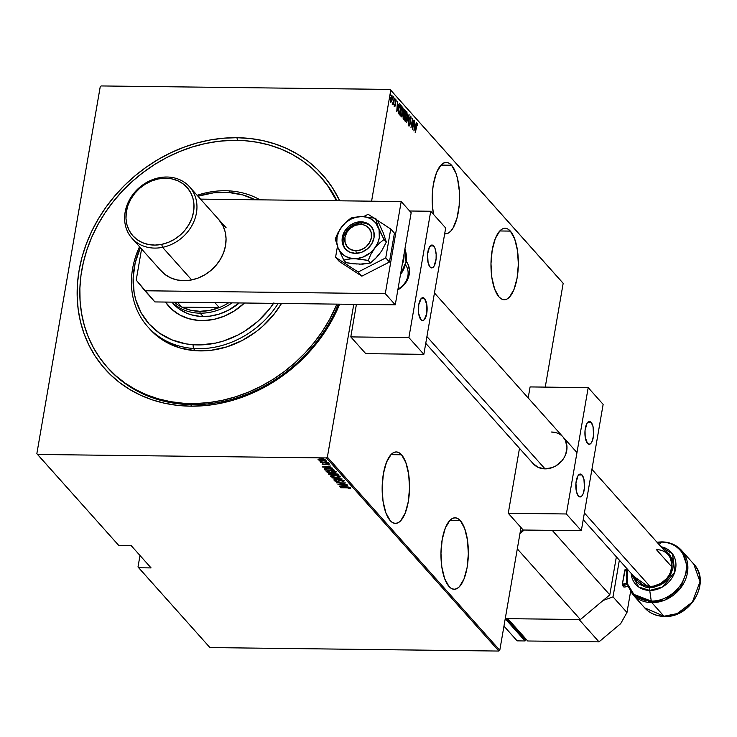 <?xml version="1.0" encoding="UTF-8"?>
<svg xmlns="http://www.w3.org/2000/svg" width="737" height="737" viewBox="0 0 737 737"><rect width="100%" height="100%" fill="white"/><g stroke="black" fill="none" stroke-linecap="round" stroke-linejoin="round"><path stroke-width="1.11" d="M107.657 367.708A142.969 121.817 -41.8 0 0 192.062 404.668L190.616 406.179A145.825 124.258 138.2 0 1 79.108 270.313A145.825 124.258 138.2 0 1 236.992 137.699A145.825 124.258 138.2 0 1 339.683 200.796L332.636 188.036L325.441 178.17L317.177 169.197L307.919 161.228L297.748 154.319L286.767 148.542L275.094 143.955L262.823 140.592L250.083 138.501L236.992 137.699L237.369 140.343L236.992 137.699L223.68 138.188L210.266 139.956L196.89 143.006L183.679 147.299L170.754 152.78L158.243 159.422L146.276 167.142L134.954 175.867L124.387 185.521L114.686 196.005L105.944 207.226L98.233 219.064L91.637 231.418L86.22 244.159L82.028 257.167L79.108 270.313L77.477 283.478L77.173 296.532L78.177 309.356L80.48 321.811L84.082 333.787L88.919 345.165L94.972 355.842L102.157 365.709L110.43 374.682L119.689 382.65L129.859 389.56L140.831 395.336L152.513 399.933L164.784 403.286L177.525 405.378L190.616 406.179L203.928 405.691L217.341 403.922L230.718 400.873L243.929 396.589L256.845 391.098L269.355 384.465L281.331 376.745L292.653 368.012L303.211 358.357L312.921 347.873L321.664 336.652L329.375 324.814L339.656 304.16A145.825 124.258 138.2 0 1 190.616 406.179L192.062 404.668A142.969 121.817 -41.8 0 0 338.384 304.141A142.969 121.817 138.2 0 1 192.062 404.668A142.969 121.817 138.2 0 1 108.155 368.27L107.16 367.164A142.969 121.817 138.2 0 1 101.402 218.585A142.969 121.817 138.2 0 1 244.481 140.666A142.969 121.817 138.2 0 1 320.448 176.723A142.969 121.817 138.2 0 1 336.533 200.759L327.735 185.871L320.273 176.53L311.779 168.1L302.354 160.675L292.064 154.319L281.027 149.095L269.346 145.051L257.121 142.241L244.481 140.666L231.556 140.362L218.447 141.329L205.301 143.549L192.228 147.004L179.377 151.665L166.848 157.478L154.77 164.406L143.264 172.357L132.439 181.274L122.388 191.067L113.231 201.634L105.032 212.873L97.883 224.693L91.858 236.955L87.003 249.567L83.364 262.381L80.987 275.297L79.882 288.176L80.075 300.899L81.549 313.345L84.304 325.395L88.302 336.929L93.507 347.827L99.873 358.007L107.335 367.348L115.82 375.778L125.253 383.203L135.534 389.56L146.58 394.783L158.262 398.828L170.477 401.647L183.117 403.213L184.112 404.327L183.117 403.213A142.969 121.817 138.2 0 1 107.16 367.155M320.457 176.733L321.443 177.847A142.969 121.817 138.2 0 1 336.984 200.768A142.969 121.817 -41.8 0 0 320.945 177.285M510.345 231.096L499.778 230.967L510.345 231.096L507.802 229.004L505.149 228.258L502.468 228.885L499.87 230.865L495.328 238.512L492.205 250.046L490.98 263.699L491.837 277.398L494.647 289.051L498.977 296.9A35.744 13.69 -89.3 0 1 491.33 256.798A35.744 13.69 -89.3 0 1 505.094 228.258A35.744 13.69 -89.3 0 1 510.345 231.096A35.744 13.69 -89.3 0 1 517.991 271.198A35.744 13.69 -89.3 0 1 504.228 299.738A35.744 13.69 -89.3 0 1 498.977 296.9L501.519 298.992L504.182 299.738L506.863 299.102L509.451 297.131L513.993 289.475L517.116 277.95L518.351 264.297L517.494 250.598L514.684 238.935L510.345 231.096M460.33 520.635L449.763 520.506L460.33 520.635L457.797 518.544L455.134 517.798L452.454 518.424L449.856 520.405L445.314 528.051L442.191 539.585L440.966 553.238L441.822 566.937L444.632 578.591L448.971 586.44A35.744 13.69 -89.3 0 1 441.316 546.338A35.744 13.69 -89.3 0 1 455.079 517.798A35.744 13.69 -89.3 0 1 460.33 520.635A35.744 13.69 -89.3 0 1 467.986 560.737A35.744 13.69 -89.3 0 1 454.222 589.278A35.744 13.69 -89.3 0 1 448.971 586.44L451.505 588.531L454.167 589.278L456.848 588.642L459.437 586.67L463.988 579.015L467.111 567.49L468.336 553.837L467.479 540.138L464.669 528.475L460.33 520.635M451.541 165.235L440.975 165.106L451.541 165.235L449.008 163.144L446.346 162.398L443.665 163.024L441.067 165.005L436.525 172.651L433.402 184.176L432.536 190.865L432.343 204.812L433.503 214.366A35.744 13.69 -89.3 0 1 446.29 162.398A35.744 13.69 -89.3 0 1 451.541 165.235A35.744 13.69 -89.3 0 1 459.197 205.337A35.744 13.69 -89.3 0 1 445.434 233.869A35.744 13.69 -89.3 0 1 444.669 233.804L448.059 233.242L450.648 231.261L453.062 228.019L456.968 218.235L459.188 205.402L459.381 191.454L457.511 178.529L455.881 173.075L451.541 165.235M401.536 454.775L390.96 454.646L401.536 454.775L398.993 452.684L396.331 451.938L393.65 452.564L391.061 454.545L386.51 462.191L383.387 473.725L382.162 487.378L383.019 501.077L385.829 512.731L390.168 520.58A35.744 13.69 -89.3 0 1 382.512 480.478A35.744 13.69 -89.3 0 1 396.285 451.938A35.744 13.69 -89.3 0 1 401.536 454.775A35.744 13.69 -89.3 0 1 409.182 494.877A35.744 13.69 -89.3 0 1 395.419 523.417A35.744 13.69 -89.3 0 1 390.168 520.58L392.701 522.671L395.364 523.408L398.044 522.782L400.642 520.81L405.184 513.155L408.307 501.63L409.532 487.977L408.676 474.278L405.866 462.615L401.536 454.775M100.232 86.726L36.85 453.651L100.232 86.726L101.162 85.943L390.094 89.426L101.162 85.943L100.232 86.726M390.757 90.227L563.169 283.349L545.251 387.109L563.169 283.349L390.757 90.227L371.586 201.183L390.757 90.227L390.094 89.426L390.757 90.227M520.995 527.535L499.787 650.274L327.375 457.161L353.769 304.326L327.375 457.161L326.445 457.935L498.866 651.057L209.925 647.574L138.667 567.757L151.076 567.905L131.14 545.573L118.731 545.426L37.504 454.453L326.445 457.935L37.504 454.453L36.85 453.651L118.731 545.426L131.14 545.573L151.076 567.905L138.667 567.757L138.003 566.956L139.993 555.486L138.003 566.956L209.925 647.574L498.866 651.057L326.445 457.935L327.375 457.161L499.787 650.274L498.866 651.057L499.787 650.274L520.995 527.535M390.767 102.194L391.55 101.743L392.176 99.587L391.973 95.22L391.485 95.22L391.973 95.22L390.573 97.791L390.37 100.416L390.767 102.194L391.55 101.743L392.268 99.025L391.752 95.091L390.37 99.744L390.674 102.065L391.55 101.743L390.242 102.185M394.415 98.095L392.508 103.862L392.812 104.341L393.245 103.641L393.245 104.829L394.415 98.095L392.508 103.862L393.245 103.641L393.245 104.829L394.415 98.095M394.71 106.607L395.52 104.166L395.143 101.291L395.824 100.518L396.009 101.577L396.239 101.098L395.686 99.688L395.225 105.115L394.498 105.778L394.691 104.755L394.71 106.607L395.299 105.833L395.354 101.291L395.751 100.472L396.009 101.577L396.239 101.098L395.898 99.633L395.124 101.393L395.17 105.391L394.912 105.815L394.47 105.188L394.829 106.672M400.569 104.995L398.735 108.293L398.597 113.387L399.62 114.926L401.214 105.713L400.274 104.765L399.436 105.612L398.441 110.845L398.597 113.387L399.62 114.926L401.214 105.713L400.044 104.986L401.214 105.713L400.606 106.156L400.136 104.737M404.77 109.702L403.664 111.582L403.102 116.096L403.729 119.532L405.322 110.32L404.595 109.583L403.959 110.384L402.992 116.934L403.729 119.532L405.322 110.32L404.714 110.771L405.322 110.32L404.549 109.573M409.081 114.53L406.548 122.683L408.749 116.28L408.381 124.737L409.035 114.475L406.548 122.683L408.749 116.28L408.381 124.737L409.081 114.53M413.954 119.984L412.702 127.234L412.573 118.436L410.979 127.648L412.407 120.582L412.545 129.399L414.13 120.186L412.702 127.234L412.573 118.436L410.979 127.648L412.407 120.582L412.545 129.399L413.954 119.984M417.299 123.448L415.364 132.559L416.672 125.097L417.05 124.341L417.382 125.659L417.612 125.069L417.299 123.448L416.626 124.267L415.18 132.356L416.202 126.423L417.124 124.378L417.382 125.659L417.612 125.069L417.299 123.448L416.617 123.355M413.927 130.956L416.414 122.738L415.419 125.152L414.553 124.175L414.581 120.684L413.927 130.956L416.414 122.738L415.419 125.152L414.553 124.175L414.581 120.684L413.927 130.956M410.868 116.243L409.855 118.086L409.873 124.166L408.952 125.004L409.192 123.392L409.192 125.926L410.058 124.332L409.818 118.298L410.702 117.192L411.145 118.961L410.868 116.243L410.021 117.321L409.873 124.166L409.45 125.06L408.924 123.77L409.256 125.981L410.113 123.963L410.076 118.049L410.702 117.192L411.145 118.961L410.702 116.16M406.271 111.683L406.833 111.729L404.926 115.377L405.184 121.439L407.294 116.16L406.907 111.821L406.216 111.738L405.442 113.24L404.631 118.639L405.332 121.55L406.345 120.49L407.082 117.736L406.833 111.729L406.013 111.563M402.724 107.123L402.19 107.114L402.724 107.123L400.817 110.771L401.066 116.824L402.973 113.129L403.231 109.076L402.651 107.049L401.554 108.035L400.753 111.158L400.55 114.861L401.223 116.943L402.236 115.884L402.973 113.129L402.724 107.123L401.905 106.957M396.801 111.766L399.288 103.558L398.293 105.971L397.427 104.995L397.455 101.503L396.755 111.72L399.288 103.558L398.293 105.971L397.427 104.995L397.455 101.503L396.801 111.766M394.968 99.495L394.737 98.666L394.663 100.066M393.318 97.643L393.079 96.805L393.005 98.214M390.628 94.64L390.398 93.802L390.324 95.202M562.515 282.547L390.094 89.426L562.515 282.547M319.858 460.45L323.543 460.68L325.247 460.081L323.202 459.133L319.665 458.948L318.043 459.556L319.858 460.45L322.465 460.717L325.137 459.851L318.67 459.123L318.144 459.768L319.858 460.45M327.477 462.606L319.996 461.767L321.544 462.339L320.724 462.523L327.477 462.606L320.079 461.675L321.544 462.339L320.724 462.523L327.477 462.606M322.087 464.181L324.52 464.651L327.311 464.006L329.107 464.614L327.366 463.822L324.04 464.448L322.64 463.739L322.087 464.181L324.262 464.651L326.933 463.988L328.656 464.798L329.126 464.319L326.721 463.785L324.04 464.448L322.64 463.739L322.087 464.181L322.64 463.739M333.64 469.506L328.831 468.281L324.262 468.99L325.035 470.105L334.276 470.224L333.64 469.506L328.076 468.262L324.289 468.907L325.035 470.105L334.276 470.224L333.64 469.506M338.394 474.831L335.464 473.495L328.61 473.946L329.144 474.72L338.394 474.831L334.561 473.449L330.406 473.596L328.757 474.278L329.144 474.72L338.394 474.831M342.152 479.041L331.963 477.871L340.347 478.995L333.797 479.925L342.106 478.986L331.963 477.871L340.347 478.995L333.797 479.925L342.152 479.041M347.026 484.495L339.757 484.412L345.635 482.947L336.394 482.836L343.857 483.122L337.961 484.587L347.026 484.495L339.757 484.412L345.635 482.947L336.394 482.836L343.857 483.122L337.961 484.587L347.026 484.495M346.924 487.811L349.366 488.032L349.172 488.613L349.992 488.742L350.508 488.143L348.794 487.682L340.595 487.544L346.961 487.618L349.992 488.742L350.563 488.198L346.841 487.618L340.78 487.737L346.924 487.811M339.342 486.134L349.485 487.249L346.04 486.678L345.165 485.701L347.652 485.195L339.296 486.088L349.485 487.249L346.04 486.678L345.165 485.701L347.652 485.195L339.342 486.134M343.184 480.985L342.097 481.473L342.733 481.666L344.133 480.994L342.309 480.404L337.15 481.243L335.482 480.994L336.173 480.487L335.436 480.294L334.349 480.754L337.417 481.445L341.83 480.552L343.184 480.985L342.097 481.473L342.733 481.666L344.133 480.994L341.047 480.312L336.846 481.252L335.381 480.911L336.173 480.487L335.436 480.294L334.414 480.874L337.058 481.454L341.213 480.515L343.221 481.086L343.313 480.561M336.358 477.631L340.052 477.06L340.015 476.397L338.55 475.761L333.41 475.227L330.268 476.065L331.917 477.088L335.971 477.622L340.098 476.48L334.165 475.227L330.397 476.378L336.358 477.631M332.249 473.025L335.934 472.454L335.906 471.791L334.432 471.155L329.292 470.621L326.15 471.459L327.799 472.472L331.853 473.016L335.989 471.873L330.056 470.611L326.288 471.772L332.249 473.025M322.216 466.954L332.359 468.069L328.914 467.488L328.039 466.521L330.517 466.014L322.17 466.908L332.359 468.069L328.914 467.488L328.039 466.521L330.517 466.014L322.216 466.954M327.495 463.352L326.703 462.983L328.094 463.158M325.846 461.5L325.045 461.132L326.436 461.307M323.165 458.488L322.364 458.128L323.755 458.303M350.655 487.673L350.084 488.216L349.992 488.742L350.563 488.198M349.992 488.742L349.651 488.152L350.582 487.995M345.699 486.3L345.054 486.227L345.699 486.3M344.63 485.517L345.091 486.033L344.63 485.517M341.102 486.134L344.354 485.545L344.999 486.558L345.091 486.033L344.999 486.558L341.102 486.134L344.308 485.794L344.999 486.558L341.102 486.134M344.225 480.469L342.825 481.141M342.18 480.939L343.276 480.46M342.594 480.874L343.295 480.598M339.361 480.506L339.278 480.985L339.361 480.506M339.37 480.45L338.449 480.819M338.43 480.874L338.357 481.344L338.43 480.874M334.441 480.202L334.414 480.874M335.381 480.911L336.173 480.487M336.265 479.962L335.418 480.717M343.11 481.104L344.105 480.846M335.344 480.81L335.464 480.22M338.707 480.736L339.186 480.542M340.144 476.535L339.195 476.885L340.319 476.268M331.337 476.388L331.687 475.743L334.377 475.227L339.158 476.48L339.25 475.982L339.131 476.95L336.791 477.429L331.41 476.452L334.349 475.42L339.158 476.48L336.173 477.429L331.622 476.443M337.915 474.296L337.325 474.287L337.915 474.296M333.548 474.241L332.94 474.232L333.548 474.241M329.669 474.25L330.968 473.808L332.884 474.564L329.236 474.195L329.144 474.72L328.849 473.762L329.623 474.195L330.637 473.596L332.967 474.038L332.884 474.564L332.967 474.038L332.884 474.564L329.918 474.527L329.66 473.504M328.702 473.44L328.757 474.278M337.095 473.799L337.002 474.324L337.095 473.799M333.824 474.573L333.465 473.928L334.773 473.449L337.27 474.619L337.353 474.094L337.27 474.619L333.824 474.573L333.437 474.02L334.736 473.642L337.27 474.619L333.824 474.573M327.173 471.708L330.268 470.621L335.049 471.873L335.132 471.367L335.013 472.343L333.262 472.786L327.375 471.91L330.231 470.814L335.049 471.873L332.065 472.822L327.514 471.837M336.026 471.92L335.086 472.279L336.21 471.662M327.228 471.772L327.311 470.823M333.806 469.69L333.207 469.681L333.806 469.69M324.427 468.741L325.514 469.589L325.035 470.105L324.381 468.382M324.289 468.907L324.612 469.644M332.663 468.87L333.152 470.013L325.8 469.92L325.413 468.419M325.404 468.428L325.275 469.036L328.72 468.474L331.88 468.981L333.152 470.013L333.244 469.478L333.152 470.013L325.8 469.92L325.275 469.036L328.287 468.262L332.138 468.714L332.912 469.736L332.166 468.539M325.367 468.511L325.745 469.229L325.367 468.511M328.573 467.12L327.928 467.046L328.573 467.12M327.504 466.337L327.965 466.853L327.504 466.337M323.976 466.954L327.228 466.364L327.873 467.378L327.965 466.853L327.873 467.378L323.976 466.954L327.182 466.604L327.873 467.378L323.976 466.954M329.218 463.794L329.126 464.319M328.656 464.798L328.37 464.199L329.006 464.199M325.966 463.822L325.883 464.292L325.966 463.822M325.1 464.089L325.975 463.766L325.229 464.586L325.321 464.052L324.344 464.126M322.917 463.969L322.41 463.813M322.336 463.776L323.156 464.015M327.145 462.947L326.546 463.14M325.487 461.095L324.897 461.288M318.9 459.602L321.074 458.911L324.381 459.427L324.308 460.174L322.465 460.717L318.974 459.777L321.037 459.114L324.308 459.842L322.29 460.514L318.264 459.271L318.144 459.768L318.227 459.298M318.67 459.123L318.144 459.768M325.118 459.824L324.381 460.054M318.237 459.243L318.928 459.639M324.344 460.063L325.22 459.759M318.974 459.777L319.02 458.994M322.806 458.092L322.216 458.285M331.291 476.314L331.328 475.595M325.653 469.755L325.275 469.036M416.764 123.438L417.087 125.069M416.525 124.332L417.124 124.378M417.05 124.59L416.847 123.558M414.323 124.507L415.419 125.152L414.323 124.507M415.152 125.152L414.968 125.769L415.152 125.152M414.212 129.15L414.48 125.226L415.171 125.999L414.001 129.15L414.48 125.226L415.171 125.999L414.212 129.15M410.426 116.363L410.702 117.192M409.523 124.323L408.667 125.916M408.851 125.004L409.339 124.166L408.851 125.004M410.629 117.45L410.408 116.326M408.943 125.935L409.385 124.986M406.833 111.729L406.308 111.729L406.704 112.706M406.732 112.881L406.234 111.656M405.332 120.481L404.899 115.58L406.686 112.687L406.907 117.542L404.806 120.472L405.332 120.481L405.166 115.267L406.428 112.549L406.999 116.916L406.299 119.772L405.304 120.481M406.151 112.678L405.672 112.632M404.079 114.484L403.959 115.156L404.079 114.484M403.406 118.381L403.286 119.025L403.406 118.381M404.281 109.739L404.797 110.31L404.281 109.739M403.388 113.82L404.272 114.355L403.839 111.784L404.982 111.066L404.392 114.493L403.554 114.115M403.185 118.381L403.719 118.39L402.982 118.104L403.471 118.113L403.065 116.28L404.106 115.294L403.719 118.39L403.185 118.381M403.277 115.092L404.226 115.433L403.719 118.39L403.24 116.538L404.106 115.294M403.913 113.82L403.636 111.775L404.456 110.568L404.982 111.066L404.392 114.493L403.913 113.82M403.876 110.55L404.714 110.771M401.223 115.875L400.781 110.974L402.568 108.081L402.789 112.936L400.688 115.866L401.223 115.875L401.048 110.661L402.319 107.943L402.89 112.3L402.181 115.165L401.186 115.875M402.034 108.072L401.564 108.017M399.288 113.774L399.178 114.428L399.288 113.774M398.33 112.632L399.601 113.774L398.855 112.632L398.91 108.496L399.988 105.75L400.864 106.45L399.601 113.774L398.459 112.945M399.362 105.787L400.864 106.45L399.601 113.774L398.468 112.632L398.699 108.496L399.988 105.75L399.371 105.778M399.463 105.741L400.624 106.183M397.197 105.317L398.293 105.971L397.197 105.317M398.026 105.971L397.842 106.589L398.026 105.971M397.086 109.97L397.142 106.036L398.044 106.81L396.875 109.96L397.354 106.045L398.044 106.81L397.086 109.97M395.225 105.115L394.857 105.787M394.719 104.949L394.756 104.442M395.428 99.679L395.714 101.089M395.354 101.291L395.824 100.518M394.885 105.28L394.175 106.598M394.516 106.478L394.829 105.557M395.695 100.665L395.502 99.781M394.921 98.528L394.617 99.099M392.646 104.295L393.245 103.641M392.36 103.53L392.821 103.502M393.272 96.676L392.959 97.247M391.458 95.239L392.001 99.384L390.914 101.365L390.536 97.984L391.826 96.05L392.075 96.676L391.964 99.596L391.025 101.734L391.55 101.743M390.656 102.25L391.218 101.282M391.762 96.04L391.448 95.22M390.453 101.356L390.914 101.365L390.453 101.356M391.172 101.439L390.628 98.878L391.826 96.05M390.582 93.673L390.278 94.235M405.903 112.54L406.686 112.687M401.785 107.934L402.568 108.081M391.117 95.948L391.743 95.976M230.22 190.947L228.608 192.449A82.922 70.66 138.2 0 1 255.085 199.773L243.026 195.001L228.608 192.449L213.509 192.836L197.958 196.235A82.922 70.66 138.2 0 1 228.608 192.449L230.22 190.947A85.778 73.092 138.2 0 1 260.023 199.838A85.778 73.092 -41.8 0 0 230.22 190.947A85.778 73.092 -41.8 0 0 197.129 195.305A85.778 73.092 138.2 0 1 230.22 190.947M193.398 348.472A85.778 73.092 -41.8 0 0 278.19 303.414A85.778 73.092 138.2 0 1 193.398 348.472L195.388 350.701A85.778 73.092 -41.8 0 0 281.534 303.46L274.146 314.128L262.621 326.334L256.126 331.687L241.976 340.614L226.747 346.897L211.012 350.305L195.388 350.701L193.398 348.472A85.778 73.092 138.2 0 1 147.824 326.832A85.778 73.092 138.2 0 1 139.542 246.72A85.778 73.092 -41.8 0 0 193.398 348.472L193.02 344.732L193.398 348.472M273.556 303.358A82.922 70.66 138.2 0 1 193.02 344.732L200.519 344.907L215.748 343.055L223.32 341.056L238.051 334.976L245.053 330.959L258.005 321.175L269.143 309.374L273.897 302.852M172.983 303.497L179.432 309.208L187.106 313.372L191.316 314.828L200.261 316.403A51.47 43.852 138.2 0 0 239.267 302.944L228.212 310.351L219.073 314.128L209.64 316.173L200.261 316.403A51.47 43.852 138.2 0 1 172.919 303.423L172.919 303.423M166.304 303.147L165.567 302.059A56.473 48.117 -41.8 0 0 168.939 306.481M198.695 320.448A56.473 48.117 138.2 0 1 168.69 306.196A56.473 48.117 138.2 0 1 165.438 302.059L172.108 309.604L179.902 315.049L188.875 318.706L198.695 320.448L203.799 320.567L214.172 319.305L224.407 316.099L234.126 311.069L244.463 303.008A56.473 48.117 138.2 0 1 198.695 320.448M336.938 304.123A142.969 121.817 138.2 0 1 183.117 403.213L196.051 403.517L209.161 402.549L222.307 400.329L235.37 396.875L248.231 392.213L260.76 386.4L272.837 379.472L284.344 371.522L295.168 362.604L305.21 352.811L314.377 342.244L322.566 331.005L329.715 319.185L336.938 304.123M149.814 329.07A85.778 73.092 -41.8 0 0 195.388 350.701L180.482 348.067L166.848 342.512L155.01 334.248L147.824 326.832M140.371 247.65L135.157 263.045L133.139 278.006L134.106 292.607L135.7 299.591L141.043 312.608L149.058 323.93L159.45 333.124L171.822 339.84L185.687 343.82L193.02 344.732A82.922 70.66 138.2 0 1 140.371 247.65M228.581 302.815A50.033 42.635 138.2 0 1 219.267 307.587A50.033 42.635 138.2 0 1 199.865 311.309L200.132 313.179A51.47 43.852 -41.8 0 0 232.054 302.861A51.47 43.852 138.2 0 1 200.132 313.179L203.126 316.532L200.132 313.179A51.47 43.852 138.2 0 1 171.914 302.133A51.47 43.852 -41.8 0 0 200.132 313.179L199.865 311.309L209.603 310.424L219.267 307.587L181.827 307.126L190.468 310.194L199.865 311.309A50.033 42.635 138.2 0 1 181.827 307.126A50.033 42.635 138.2 0 1 174.199 302.161A50.033 42.635 -41.8 0 0 181.827 307.126L177.424 302.198L181.827 307.126L219.267 307.587A50.033 42.635 -41.8 0 0 228.581 302.815M214.872 302.649L219.267 307.587L214.872 302.649M360.9 221.782L361.895 222.896L360.9 221.782L366.75 223.053L371.301 226.545L373.852 231.704L374.018 237.765L371.761 243.79L367.441 248.876L361.71 252.238L355.437 253.362A17.154 14.62 138.2 0 1 345.367 248.995A17.154 14.62 138.2 0 1 344.419 231.611A17.154 14.62 138.2 0 1 360.9 221.782A17.154 14.62 138.2 0 1 370.969 226.148A17.154 14.62 138.2 0 1 371.918 243.532A17.154 14.62 138.2 0 1 355.437 253.362L349.587 252.091L345.036 248.609L342.484 243.44L342.318 237.378L344.575 231.354L348.896 226.268L354.626 222.906L360.9 221.782M356.791 264.003L346.086 262.685L343.801 260.133L351.42 258.715L357.869 258.788L368.196 260.428L370.481 262.98L362.613 264.15L352.894 263.754L346.086 262.685L343.801 260.133L348.592 259.028L357.316 258.484L362.89 257.121L370.536 252.644L379.196 243.339L384.032 239.516L386.317 242.068L381.619 251.05L375.225 258.89L370.481 262.98L368.196 260.428L370.932 254.265L377.639 243.265L379.297 237.83L379.085 229.751L375.474 218.309L377.759 220.86L383.268 232.846L386.317 242.068L384.032 239.516L375.677 222.86L371.881 219.46L367.146 217.295L361.803 216.512L353.345 217.397L351.079 218.014L346.252 221.828L339.711 229.704L335.243 238.926L338.053 247.881L343.801 260.133L338.053 247.881L340.66 252.284L344.455 255.684L349.191 257.849L354.534 258.632A22.875 19.494 138.2 0 1 338.053 247.881A22.875 19.494 138.2 0 1 341.692 226.821L338.698 231.879L337.039 237.314L336.818 242.777L338.053 247.881L335.243 238.926L337.979 232.745L341.692 226.821A22.875 19.494 138.2 0 1 361.803 216.512L356.211 217.166L350.757 219.211L345.8 222.5L341.692 226.821L346.252 221.828L351.079 218.014L361.803 216.512A22.875 19.494 138.2 0 1 378.284 227.263L375.474 218.309L361.803 216.512L375.474 218.309L377.759 220.86L382.125 230.534M377.703 256.172L381.278 251.446M384.06 235.333L386.317 242.068L381.619 251.05L377.491 256.513L370.481 262.98L359.518 264.214M378.284 227.263A22.875 19.494 138.2 0 1 374.645 248.323L379.196 243.339L384.032 239.516L378.284 227.263M374.645 248.323A22.875 19.494 138.2 0 1 354.534 258.632L368.196 260.428L370.932 254.265L374.645 248.323M339.25 261.423L335.565 257.287L358.164 272.027L361.849 276.163L339.25 261.423L361.849 276.163L358.164 272.027L385.746 257.895L389.44 262.022L361.849 276.163L389.44 262.022L385.746 257.895L390.739 229.023L394.424 233.15L389.44 262.022L394.424 233.15L390.739 229.023L377.086 220.123L390.739 229.023L385.746 257.895L358.164 272.027L335.565 257.287L339.25 261.423M373.77 217.959L368.141 214.283L363.654 216.577L368.141 214.283L373.77 217.959M337.454 246.361L335.565 257.287L337.454 246.361M218.613 219.368L222.942 225.762L225.172 231.943L226.047 238.641L225.54 245.578L223.652 252.505L220.474 259.148L216.116 265.246L210.754 270.58L204.591 274.938L197.857 278.144L190.819 280.088L183.743 280.686A38.6 32.889 138.2 0 1 161.09 270.857M401.204 201.542L200.528 199.119L401.204 201.542L411.172 212.707L401.204 201.542L385.294 293.667L395.262 304.832L411.172 212.707L395.262 304.832L154.917 301.93L395.262 304.832L385.294 293.667L401.204 201.542M141.578 249.005L136.207 280.106L144.949 290.765L385.294 293.667L144.949 290.765L154.917 301.93L136.207 280.106L141.578 249.005M218.732 219.506L218.677 219.442A38.6 32.889 138.2 0 1 220.814 258.567A38.6 32.889 138.2 0 1 183.743 280.686L176.908 279.913L170.569 277.812L164.968 274.459L160.334 269.972M507.756 618.665L527.692 640.987L507.756 618.665L579.07 619.522L599.006 641.853L527.692 640.987L599.006 641.853L579.07 619.522L507.756 618.665M613.018 596.869L619.356 560.175L613.018 596.869L626.975 612.502L613.018 596.869L603.096 600.471L613.018 596.869M630.559 591.728L626.975 612.502L620.674 623.649L599.006 641.853L620.674 623.649L626.975 612.502L630.559 591.728M626.855 569.885A8.577 7.306 138.2 0 0 625.206 569.683L622.286 584.681L623.871 587.039A8.577 7.306 -41.8 0 0 627.712 586.182M526.006 639.099L524.781 639.09L506.54 618.647L524.781 639.09L526.006 639.099M525.048 640.96L517.125 640.868L503.961 626.118L517.125 640.868L525.048 640.96L525.37 639.09L525.048 640.96L505.232 618.767L525.048 640.96M626.865 569.848L625.077 569.618L624.773 570.143L622.314 584.358A7.72 6.578 138.2 0 0 626.782 583.022L622.314 584.358L622.479 585.482A8.577 7.306 -41.8 0 0 627.086 584.22A8.577 7.306 138.2 0 1 622.479 585.482L623.871 587.039M624.773 570.143L627.408 570.714M433.651 245.946A11.433 4.376 -89.3 0 1 436.101 258.779A11.433 4.376 -89.3 0 1 431.698 267.909A11.433 4.376 -89.3 0 1 430.012 267.006L428.105 262.75L427.571 254.154L429.524 246.913L431.983 245.043L433.651 245.946L435.042 248.461L436.157 254.339L436.092 258.807L434.139 266.039L432.536 267.715L430.012 267.006A11.433 4.376 -89.3 0 1 427.561 254.173A11.433 4.376 -89.3 0 1 431.974 245.043A11.433 4.376 -89.3 0 1 433.651 245.946L430.27 245.909L433.651 245.946M424.558 298.596A11.433 4.376 -89.3 0 1 427.009 311.429A11.433 4.376 -89.3 0 1 422.605 320.558A11.433 4.376 -89.3 0 1 420.919 319.646L418.634 313.409L418.754 304.657L421.205 298.522L424.558 298.596L426.843 304.832L426.723 313.584L424.272 319.72L422.587 320.558L420.919 319.646A11.433 4.376 -89.3 0 1 418.469 306.813A11.433 4.376 -89.3 0 1 422.872 297.684A11.433 4.376 -89.3 0 1 424.558 298.596L421.177 298.549L422.891 297.684L424.558 298.596M423.849 354.34L445.673 228L430.721 211.252L408.897 337.601L423.849 354.34L408.897 337.601L350.794 336.901L365.745 353.64L423.849 354.34L365.745 353.64L350.794 336.901L356.413 304.363L350.794 336.901L408.897 337.601L430.721 211.252L409.652 211.003L430.721 211.252L445.673 228L423.849 354.34M406.216 261.368A20.019 17.052 138.2 0 1 397.851 289.825L404.364 284.5L408.27 277.886L409.514 270.7L407.902 264.021L406.078 261.202M361.895 222.896L360.439 224.407A14.298 12.179 138.2 0 1 371.374 237.729A14.298 12.179 138.2 0 1 355.897 250.737L356.275 253.353L355.897 250.737L361.121 249.797L365.902 246.987L369.495 242.759L371.374 237.729L371.236 232.68L369.117 228.378L365.322 225.476L362.973 224.693L360.439 224.407L355.216 225.356L350.434 228.157L346.841 232.385L344.962 237.415L345.1 242.464L347.219 246.766L351.015 249.668L355.897 250.737A14.298 12.179 138.2 0 1 344.962 237.415A14.298 12.179 138.2 0 1 360.439 224.407L361.895 222.896A17.154 14.62 138.2 0 1 371.448 226.72A17.154 14.62 -41.8 0 0 361.895 222.896A17.154 14.62 -41.8 0 0 345.635 232.358A17.154 14.62 -41.8 0 0 345.883 249.539A17.154 14.62 138.2 0 1 345.635 232.358A17.154 14.62 138.2 0 1 361.895 222.896M406.76 262.096A20.019 17.052 -41.8 0 0 406.179 261.607A20.019 17.052 138.2 0 1 406.76 262.096M405.479 264.859A17.154 14.62 138.2 0 1 397.971 289.107A17.154 14.62 -41.8 0 0 405.479 264.859M426.916 336.569L545.039 468.879L426.916 336.569M584.386 512.943L649.988 586.422L584.386 512.943M402.162 264.869L404.079 253.768A28.596 24.367 138.2 0 1 402.162 264.869M404.889 249.069L406.004 261.893L400.477 274.634A28.596 24.367 -41.8 0 0 404.889 249.069M659.901 549.968L656.354 549.572L671.84 566.919L656.354 549.572A20.019 17.052 138.2 0 1 668.1 554.666A20.019 17.052 138.2 0 1 669.205 574.952A20.019 17.052 138.2 0 1 649.988 586.422L643.152 584.938L637.846 580.867M663.973 616.224L644.672 607.85A32.879 28.015 -41.8 0 0 663.973 616.224L651.84 602.636A2.856 1.096 -89.3 0 1 651.268 601.079L633.912 594.409L627.39 583.722L627.233 569.001A32.041 27.306 -41.8 0 0 651.268 601.079L649.73 590.429A3.574 1.373 -89.3 0 1 649.767 587.693L633.949 576.527L636.796 581.76L639.366 584.238L645.981 587.269L653.691 587.361L661.319 584.505L664.737 582.092L670.126 575.754L672.936 568.236L673.213 564.395L672.734 560.682L669.546 554.242L663.816 549.866L672.172 558.839L670.799 574.538L659.965 585.242L649.767 587.693A3.574 1.373 90.7 0 0 649.73 590.429A23.925 20.387 138.2 0 1 631.167 573.414L638.758 587.057L649.73 590.429L651.268 601.079A32.041 27.306 -41.8 0 0 685.963 571.94A32.041 27.306 -41.8 0 0 661.457 542.082A2.856 1.096 -89.3 0 1 661.881 541.87A2.856 1.096 -89.3 0 1 662.296 542.1A32.879 28.015 138.2 0 1 681.596 550.465A32.879 28.015 138.2 0 1 683.42 583.796A32.879 28.015 138.2 0 1 651.84 602.636A32.879 28.015 138.2 0 1 632.539 594.271L651.84 602.636L663.973 616.224A32.879 28.015 -41.8 0 0 695.553 597.385A32.879 28.015 -41.8 0 0 693.729 564.054L700.021 581.723L692.356 602.101L677.128 613.617L663.973 616.224A2.856 1.096 90.7 0 0 664.396 616.454A2.856 1.096 -89.3 0 1 663.973 616.224M664.811 616.243A2.856 1.096 -89.3 0 1 664.396 616.454C656.372 616.261 649.794 613.396 644.672 607.85L632.539 594.271L626.68 582.58L627.104 568.863M657.1 542.34L661.457 542.082A32.041 27.306 -41.8 0 0 657.1 542.34M659.081 544.569L661.457 542.082L659.081 544.569M668.063 554.629L670.311 557.946L671.923 564.625L670.679 571.811L669.03 575.256L666.773 578.425L660.794 583.446L653.655 586.118L649.988 586.422A20.019 17.052 138.2 0 1 638.242 581.327M661.034 546.753A23.925 20.387 138.2 0 1 675.23 570.549A23.925 20.387 138.2 0 1 649.73 590.429L662.499 586.956L674.76 572.115L672.54 553.929L661.034 546.753M651.268 601.079A2.856 1.096 90.7 0 0 651.84 602.636L664.995 600.029L680.223 588.513L687.888 568.135L681.596 550.465C676.474 544.929 669.905 542.063 661.881 541.87A2.856 1.096 90.7 0 0 661.457 542.082C670.329 540.995 689.335 550.097 685.963 571.94C681.789 593.764 659.726 602.369 651.268 601.079M517.31 548.881L580.388 619.541L505.26 618.638L580.388 619.541L609.803 594.842L552.243 530.373L609.803 594.842L616.362 556.831L609.803 594.842L580.388 619.541L517.31 548.881M519.953 533.57L524.164 530.032L519.953 533.57M523.049 529.839L520.175 532.252L523.049 529.839M532.906 463.324L538.213 467.387L545.039 468.879A20.019 17.052 138.2 0 1 533.293 463.785L425.756 343.322M591.12 422.329A11.433 4.376 -89.3 0 1 593.561 435.162A11.433 4.376 -89.3 0 1 589.158 444.291A11.433 4.376 -89.3 0 1 587.481 443.379L585.196 437.142L585.031 430.528L586.993 423.287L589.453 421.417L591.12 422.329L593.027 426.576L593.561 435.18L592.29 441.012L590.834 443.453L589.149 444.291L587.481 443.379A11.433 4.376 -89.3 0 1 585.031 430.546A11.433 4.376 -89.3 0 1 589.434 421.417A11.433 4.376 -89.3 0 1 591.12 422.329L587.739 422.283L591.12 422.329M582.027 474.969A11.433 4.376 -89.3 0 1 584.469 487.802A11.433 4.376 -89.3 0 1 580.065 496.931A11.433 4.376 -89.3 0 1 578.388 496.029L576.481 491.772L575.938 483.168L577.9 475.936L580.36 474.057L582.027 474.969L583.934 479.225L584.469 487.82L583.197 493.652L581.742 496.102L580.056 496.931L578.388 496.029A11.433 4.376 -89.3 0 1 575.938 483.196A11.433 4.376 -89.3 0 1 580.341 474.057A11.433 4.376 -89.3 0 1 582.027 474.969L578.646 474.923L582.027 474.969M581.318 530.723L603.142 404.373L588.19 387.634L566.366 513.975L581.318 530.723L566.366 513.975L508.263 513.274L523.215 530.023L581.318 530.723L523.215 530.023L508.263 513.274L519.484 448.308L508.263 513.274L566.366 513.975L588.19 387.634L530.087 386.925L528.18 397.952L530.087 386.925L588.19 387.634L603.142 404.373L581.318 530.723M554.952 432.426L551.405 432.029A20.019 17.052 138.2 0 1 563.16 437.124A20.019 17.052 138.2 0 1 564.266 457.41A20.019 17.052 138.2 0 1 545.039 468.879L552.363 467.562L555.855 465.895L561.834 460.874L564.091 457.705L565.74 454.268L566.983 447.073L565.362 440.404L563.123 437.087M566.946 448.787L566.357 448.769A20.019 17.052 -41.8 0 1 566.946 448.787M158.989 177.783L158.298 178.944A36.316 30.945 138.2 0 1 193.978 204.757A36.316 30.945 138.2 0 1 161.67 244.371L162.573 247.328A38.6 32.889 -41.8 0 0 196.917 205.218A38.6 32.889 -41.8 0 0 158.989 177.783A38.6 32.889 138.2 0 1 189.575 186.848A38.6 32.889 138.2 0 1 193.582 222.279A38.6 32.889 138.2 0 1 162.573 247.328L191.675 279.922L162.573 247.328A38.6 32.889 138.2 0 1 131.987 238.263A38.6 32.889 138.2 0 1 127.98 202.832A38.6 32.889 138.2 0 1 158.989 177.783A38.6 32.889 -41.8 0 0 124.645 219.884A38.6 32.889 -41.8 0 0 162.573 247.328L161.67 244.371L155 245.089L148.533 244.518L142.499 242.694L137.137 239.672L132.651 235.573L129.224 230.552L126.976 224.803L125.99 218.557L126.313 212.044L127.934 205.512L130.781 199.22L134.76 193.407L139.698 188.294L145.419 184.075L151.702 180.924L158.298 178.944L164.968 178.234L171.435 178.796L177.47 180.629L182.831 183.651L187.318 187.751L190.745 192.772L192.993 198.511L193.978 204.757L193.656 211.279L192.035 217.802L189.188 224.094L185.208 229.916L180.27 235.029L174.549 239.239L168.266 242.399L161.67 244.371A36.316 30.945 138.2 0 1 125.99 218.557A36.316 30.945 138.2 0 1 158.298 178.944L158.989 177.783M350.619 488.364L350.711 487.839M349.633 488.262L349.725 487.737M325.266 469.064L325.358 468.539M322.898 464.126L322.981 463.601M329.19 464.485L329.282 463.96M328.333 464.411L328.426 463.886M328.112 463.214L328.205 462.689M320.862 461.859L320.954 461.334M326.454 461.362L326.546 460.837M323.773 458.359L323.865 457.824M410.583 117.119L410.058 117.119M394.912 105.815L394.387 105.806M395.732 100.472L395.207 100.462M394.71 100.094L394.184 100.085M392.757 104.35L392.222 104.341M393.061 98.242L392.526 98.233M390.37 95.23L389.845 95.23M169.188 306.758L168.69 306.196M627.758 586.293L623.999 587.113M434.452 292.957L576.97 452.592M591.922 469.34L672.393 559.475M583.216 519.705L638.279 581.364M404.899 249.023L406.087 262.151L400.403 275.076M656.971 542.202L661.881 541.87M664.396 616.454C690.633 618.177 711.417 581.788 693.729 564.054L681.596 550.465M189.575 186.848L226.148 227.816M131.987 238.263L161.154 270.93"/></g></svg>
